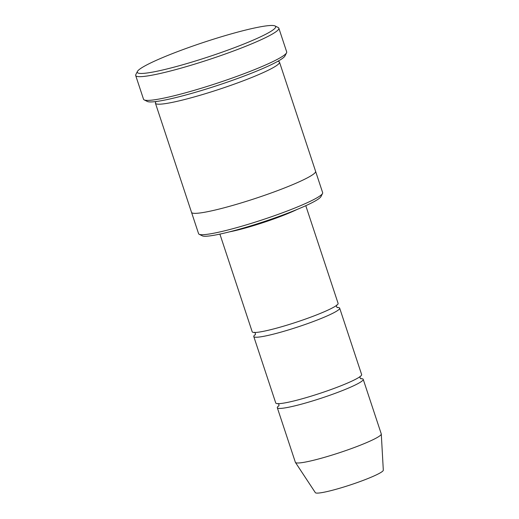 <?xml version="1.0" encoding="UTF-8"?>
<svg xmlns="http://www.w3.org/2000/svg" width="519" height="519" viewBox="0 0 519 519"><rect width="100%" height="100%" fill="white"/><g stroke="black" fill="none" stroke-linecap="round" stroke-linejoin="round"><path stroke-width="0.78" d="M339.673 308.143L361.639 374.582A45.237 4.736 161.7 0 1 339.445 386.37A45.237 4.736 161.7 0 1 275.751 402.991L253.778 336.546A45.237 4.736 -18.3 0 0 298.211 326.84A45.237 4.736 -18.3 0 0 339.673 308.143A45.237 4.736 -18.3 0 0 337.103 307.449M255.426 334.463A45.237 4.736 -18.3 0 0 253.778 336.546M315.61 171.38L322.656 192.679A65.336 6.838 161.7 0 1 322.539 193.477L320.943 196.61A62.825 6.572 161.7 0 1 290.225 212.213A62.825 6.572 161.7 0 1 202.313 235.84L199.16 234.277A65.336 6.838 161.7 0 1 198.595 233.712L191.55 212.414M156.238 101.503A65.342 6.838 -18.3 0 0 155.428 103.203L191.524 212.355A65.342 6.838 -18.3 0 0 255.711 198.329A65.342 6.838 -18.3 0 0 315.597 171.322L279.501 62.17A65.342 6.838 -18.3 0 0 277.84 61.294M322.539 193.477A65.336 6.838 161.7 0 1 290.588 209.708A65.336 6.838 161.7 0 1 199.16 234.277M155.428 103.203A65.342 6.838 -18.3 0 0 219.608 89.177A65.342 6.838 -18.3 0 0 279.501 62.17M173.054 53.36A72.881 7.629 -18.3 0 0 137.418 71.46A72.881 7.629 -18.3 0 0 208.872 56.707A72.881 7.629 -18.3 0 0 275.031 25.95A72.881 7.629 -18.3 0 0 173.054 53.36M305.788 205.693L338.103 303.394A45.237 4.736 161.7 0 1 315.902 315.182A45.237 4.736 161.7 0 1 252.208 331.803L219.894 234.101M278.963 405.644A45.237 4.736 -18.3 0 0 277.315 407.733A45.237 4.736 -18.3 0 0 321.754 398.028A45.237 4.736 -18.3 0 0 363.209 379.324A45.237 4.736 -18.3 0 0 360.647 378.63M277.315 407.733L295.369 462.306A45.237 4.736 -18.3 0 0 295.428 462.429A45.237 4.736 -18.3 0 0 339.802 452.6A45.237 4.736 -18.3 0 0 381.283 434.033A45.237 4.736 -18.3 0 0 381.264 433.903L363.209 379.324M295.428 462.429L315.351 492.667A35.805 3.75 -18.3 0 0 350.474 484.882A35.805 3.75 -18.3 0 0 383.314 470.188L381.283 434.033M278.839 28.169L286.689 51.9A75.391 7.889 161.7 0 1 286.553 52.815L284.957 55.948A72.881 7.629 161.7 0 1 249.321 74.055A72.881 7.629 161.7 0 1 147.338 101.458L144.191 99.901A75.391 7.889 161.7 0 1 143.529 99.239L135.686 75.515A75.391 7.889 -18.3 0 0 209.741 59.335A75.391 7.889 -18.3 0 0 278.839 28.169A75.391 7.889 -18.3 0 0 278.184 27.513L275.031 25.95M286.553 52.815A75.391 7.889 161.7 0 1 249.691 71.544A75.391 7.889 161.7 0 1 144.191 99.901M137.418 71.46L135.822 74.593A75.391 7.889 -18.3 0 0 135.686 75.515M296.946 209.514A45.237 4.736 161.7 0 1 282.939 215.528A45.237 4.736 161.7 0 1 229.268 231.896M361.016 378.851C360.037 378.221 359.751 377.358 360.16 376.275M277.944 403.464C278.917 404.087 279.203 404.95 278.8 406.04M337.473 307.67C336.494 307.034 336.208 306.178 336.617 305.088M254.407 332.277C255.374 332.9 255.659 333.762 255.257 334.859"/></g></svg>
